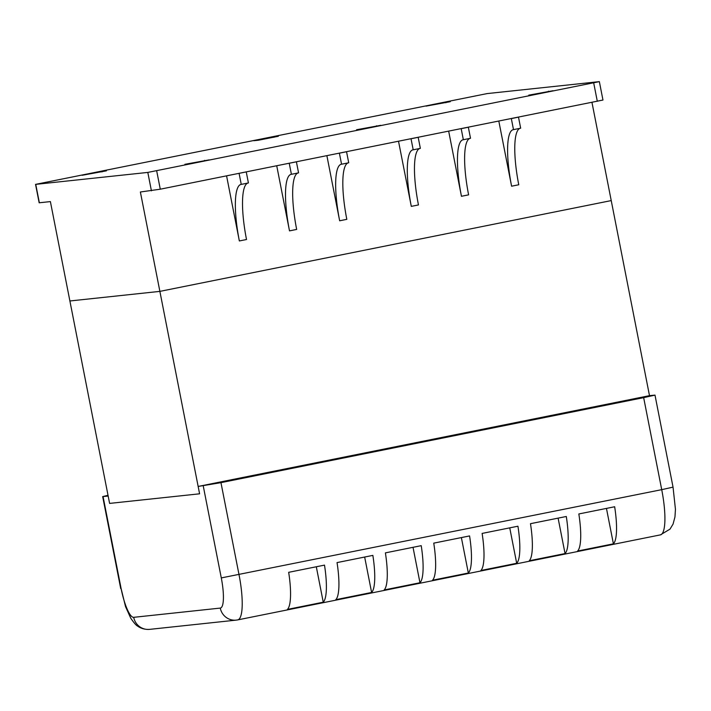 <?xml version="1.0" encoding="UTF-8"?>
<svg xmlns="http://www.w3.org/2000/svg" width="711" height="711" viewBox="0 0 711 711"><rect width="100%" height="100%" fill="white"/><g stroke="black" fill="none" stroke-linecap="round" stroke-linejoin="round"><path stroke-width="1.07" d="M599.355 81.632L147.808 172.418L35.55 184.38L487.106 93.594L599.355 81.632L602.964 100.038L160.277 189.197L140.378 191.997L159.877 291.377L69.891 300.975L109.61 503.406L108.161 496.047L102.677 496.598L108.019 495.309M591.961 102.375L611.229 200.591L159.877 291.377L69.891 300.975L50.392 201.604L39.158 202.786L35.55 184.38M184.896 164.312L209.114 159.895L184.896 164.312M528.78 95.15L553.007 90.732L528.78 95.15M82.174 175.279L106.392 170.853L82.174 175.279M426.067 106.117L450.285 101.691L426.067 106.117M380.785 125.314L356.567 129.74L380.803 125.412M258.369 140.245L278.339 136.272L262.777 138.734L253.845 140.698L258.369 140.245M341.556 164.214L348.719 162.775L346.55 151.736L339.387 153.176L341.556 164.214A56.276 12.754 78.6 0 0 341.289 164.259A56.276 12.754 78.6 0 0 339.654 220.783L326.882 155.691M348.194 162.881A56.276 12.754 -101.4 0 0 346.817 219.344L339.654 220.783M413.198 149.808L420.361 148.368L418.192 137.321L411.029 138.761L413.198 149.808A56.276 12.754 78.6 0 0 412.931 149.843A56.276 12.754 78.6 0 0 411.296 206.377L398.524 141.276M419.837 148.475A56.276 12.754 -101.4 0 0 418.459 204.937L411.296 206.377M291.403 174.302L298.567 172.862L296.398 161.824L289.235 163.263L291.403 174.302A56.276 12.754 78.6 0 0 291.137 174.346A56.276 12.754 78.6 0 0 289.501 230.871L276.73 165.779M298.042 172.969A56.276 12.754 -101.4 0 0 296.665 229.431L289.501 230.871M513.493 129.633L520.665 128.193L518.497 117.146L511.333 118.595L513.493 129.633A56.276 12.754 78.6 0 0 513.235 129.678A56.276 12.754 78.6 0 0 511.591 186.202L498.82 121.11M520.141 128.3A56.276 12.754 -101.4 0 0 518.763 184.762L511.591 186.202M463.35 139.72L470.513 138.281L468.345 127.233L461.181 128.673L463.35 139.72A56.276 12.754 78.6 0 0 463.083 139.756A56.276 12.754 78.6 0 0 461.448 196.289L448.677 131.197M469.989 138.387A56.276 12.754 -101.4 0 0 468.611 194.85L461.448 196.289M241.251 184.389L248.415 182.949L246.246 171.902L239.083 173.351L241.251 184.389A56.276 12.754 78.6 0 0 240.985 184.433A56.276 12.754 78.6 0 0 239.349 240.958L226.578 175.866M247.89 183.056A56.276 12.754 -101.4 0 0 246.513 239.518L239.349 240.958M611.229 200.591L649.499 395.663L198.147 486.448L199.595 493.807L109.61 503.406L199.595 493.807L159.877 291.377L611.229 200.591M649.499 395.663L654.991 395.112L643.659 397.645L220.961 482.653L198.147 486.448M372.857 555.389A45.015 10.203 78.6 0 1 371.613 592.467L335.788 599.675A45.015 10.203 -101.4 0 0 337.041 562.597L372.857 555.389M566.294 516.488A45.015 10.203 78.6 0 1 565.049 553.567L529.233 560.766A45.015 10.203 -101.4 0 0 530.477 523.687L566.294 516.488M421.223 545.666A45.015 10.203 78.6 0 1 419.97 582.744L384.153 589.952A45.015 10.203 -101.4 0 0 385.398 552.874L421.223 545.666M324.5 565.121A45.015 10.203 78.6 0 1 323.256 602.199L287.431 609.398A45.015 10.203 -101.4 0 0 288.675 572.319L324.5 565.121M517.937 526.211A45.015 10.203 78.6 0 1 516.693 563.29L480.867 570.498A45.015 10.203 -101.4 0 0 482.12 533.419L517.937 526.211M469.58 535.934A45.015 10.203 78.6 0 1 468.336 573.022L432.51 580.22A45.015 10.203 -101.4 0 0 433.754 543.142L469.58 535.934M614.66 506.756A45.015 10.203 78.6 0 1 613.406 543.835L577.59 551.043A45.015 10.203 -101.4 0 0 578.834 513.964L614.66 506.756M371.613 592.467L364.663 557.042M565.049 553.567L558.099 518.132M419.97 582.744L413.02 547.31M323.256 602.199L316.306 566.765M516.693 563.29L509.743 527.864M468.336 573.022L461.377 537.587M613.406 543.835L606.456 508.409M204.599 160.357L204.715 160.935M548.483 91.186L548.599 91.772M101.877 171.315L101.993 171.902M445.77 102.153L445.886 102.731M376.546 125.767L376.652 126.354M273.824 136.734L273.939 137.312M35.746 184.371L39.363 202.777M147.808 172.418L151.416 190.824M156.669 170.791L160.277 189.197M593.694 82.894L597.302 101.3M654.991 395.112L673.041 487.133L661.719 489.657A45.015 10.203 78.6 0 1 660.403 534.876L237.705 619.894A45.015 10.203 -101.4 0 0 239.02 574.675L220.961 482.653M643.659 397.645L661.719 489.657L221.29 577.919A30.013 6.799 78.6 0 1 220.277 608.083A15.002 14.611 83.9 0 0 236.203 620.125L237.705 619.894A45.015 10.203 -101.4 0 1 237.492 619.93M203.239 485.897L221.29 577.919M220.277 608.083L133.695 617.326A15.002 14.611 83.9 0 0 149.612 629.368L236.203 620.125M133.695 617.326A30.013 6.799 78.6 0 1 121.119 588.61L125.536 606.625L130.762 618.223C134.015 622.943 136.325 625.573 137.685 626.115C138.032 626.453 142.529 629.875 149.612 629.368M121.119 588.61L103.068 496.589M673.041 487.133L675.45 509.325L674.961 516.941L673.059 524.105L670.002 529.135L660.403 534.876M102.677 496.598L120.728 588.61"/></g></svg>
